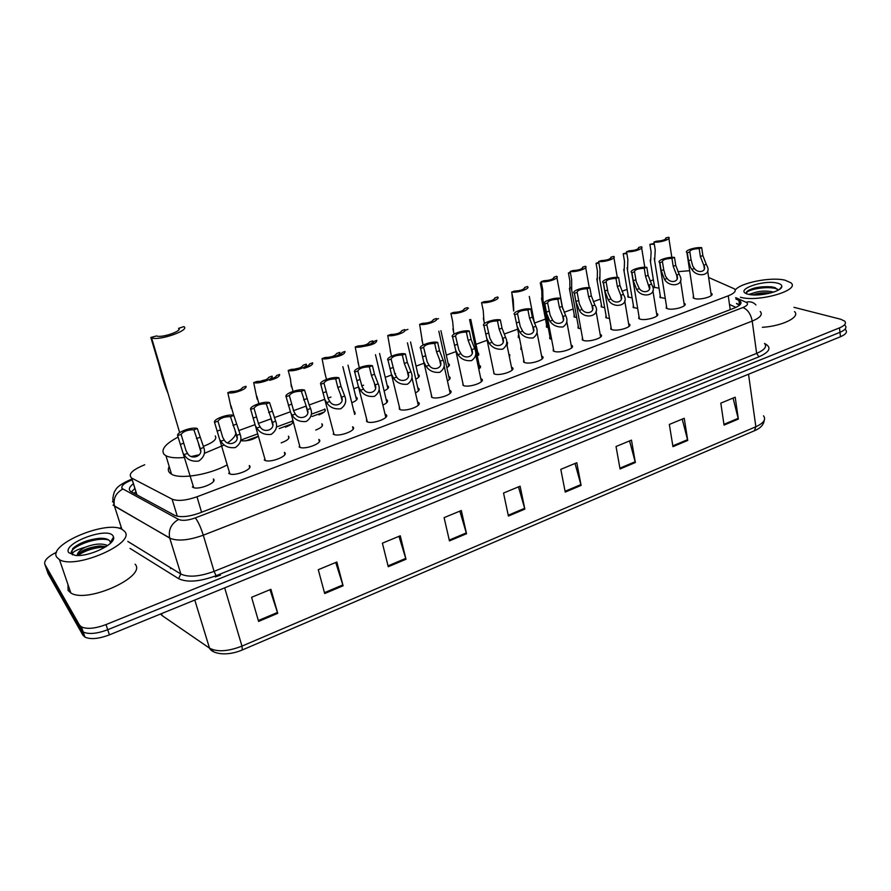 <?xml version="1.0" encoding="UTF-8"?>
<svg xmlns="http://www.w3.org/2000/svg" width="891" height="891" viewBox="0 0 891 891"><rect width="100%" height="100%" fill="white"/><g stroke="black" fill="none" stroke-linecap="round" stroke-linejoin="round"><path stroke-width="1.34" d="M684.889 305.078L684.644 303.486C688.476 306.059 673.34 310.703 667.526 308.72L666.201 308.108L666.457 305.936M657.48 315.336L657.213 313.677C661.211 316.305 645.697 321.161 639.938 319.067L638.736 318.488L638.958 316.249M629.569 325.783L629.28 324.057C633.445 326.752 617.53 331.831 611.827 329.603L610.758 329.08L610.959 326.752M601.135 336.43L600.812 334.626C605.167 337.377 588.84 342.69 583.193 340.34L582.257 339.861L582.424 337.466M572.167 347.267L571.822 345.396C576.354 348.203 559.581 353.772 554.013 351.277L553.211 350.854L553.344 348.381M542.664 358.305L542.285 356.367C546.996 359.229 529.766 365.065 524.287 362.425L523.607 362.058L523.708 359.507M512.581 369.542L512.18 367.538C517.081 370.467 499.361 376.57 493.97 373.786L493.503 370.856M480.772 378.564L481.485 378.931C486.597 381.916 468.354 388.32 463.075 385.38L462.696 382.428M449.487 390.18L450.2 390.548C455.513 393.577 436.735 400.304 431.567 397.186L431.289 394.234M417.567 402.019L418.291 402.387C423.815 405.472 404.469 412.522 399.424 409.236L399.246 406.285M385.023 414.103L385.758 414.46C391.483 417.589 371.547 424.996 366.647 421.521L366.546 418.581M353.148 429.094L352.602 426.789C358.394 429.952 338.257 437.637 333.29 434.129L333.201 434.062M319.323 441.713L318.867 439.441C324.357 442.682 304.288 450.478 299.287 447.004L299.064 446.859M284.819 454.588L284.429 452.35C289.631 455.669 269.617 463.587 264.56 460.157L264.226 459.923M249.591 467.719L249.291 465.525C254.18 468.933 234.199 476.963 229.11 473.578L228.653 473.255M213.628 481.118L213.406 478.979C217.983 482.476 198.025 490.629 192.901 487.299L192.333 486.876M710.929 293.083L711.575 293.473C715.25 295.979 700.482 300.434 694.624 298.563L693.176 297.906L693.454 295.812M637.655 308.409L633.133 307.44L633.367 305.335M609.533 318.577L605.824 317.642L606.036 315.47M580.865 328.89L578.025 328.033L578.214 325.794M551.629 339.337L549.714 338.613L549.87 336.308M539.278 344.071L539.567 345.541M521.792 349.862L520.867 349.406L521.001 347.033M509.797 354.707L509.485 357.336M479.235 365.31L479.926 365.678C481.084 366.569 480.695 367.693 478.768 369.052M448.797 376.492L449.498 376.848C450.846 377.918 450.155 379.265 447.427 380.88M417.768 387.875L418.48 388.231C419.995 389.49 418.993 391.038 415.462 392.875M386.148 399.48L386.861 399.825C388.532 401.273 387.206 403.022 382.863 405.071M354.596 411.631L355.153 413.78M322.319 425.887L321.851 423.771C323.633 425.597 321.595 427.691 315.759 430.052M288.84 438.238L288.439 436.145C290.11 438.194 287.693 440.432 281.188 442.872M665.265 298.396L659.941 297.416L660.209 295.389M506.89 342.2L507.547 342.545L507.224 344.995M477.776 352.769L478.456 353.114L477.331 356.266M604.677 307.673L601.147 306.782L601.369 304.755M448.14 363.528L448.83 363.873C450.078 364.876 449.409 366.134 446.848 367.638M632.109 297.861L627.81 296.937L628.055 294.977M519.163 337.845L518.272 337.411L518.417 335.194M576.722 317.619L574.016 316.806L574.216 314.723M548.221 327.699L546.395 327.019L546.573 324.859M417.957 374.487L418.647 374.833C420.051 376.002 419.093 377.45 415.774 379.176M387.195 385.658L387.897 385.992C389.445 387.329 388.175 388.966 384.099 390.882M355.865 397.03L356.567 397.364C358.238 398.878 356.645 400.694 351.789 402.799M325.148 410.951L324.669 408.98C326.407 410.662 324.48 412.633 318.911 414.883M292.638 422.813L292.226 420.864C293.863 422.746 291.58 424.851 285.376 427.19M258.39 436.178C253.356 439.619 247.776 441.168 241.661 440.822M659.05 288.194L654.005 287.258L654.261 285.365M220.534 575.085L215.321 576.956M689.656 270.708L677.906 271.677M144.732 464.757C132.158 469.925 127.781 474.357 131.623 478.033L172.097 499.149C177.732 501.366 186.03 500.564 196.989 496.777L728.259 295.812C734.418 293.306 736.489 291.001 734.451 288.873L708.635 277.48M653.381 279.841L650.018 281.066M627.108 289.397L621.918 291.279M600.378 299.109L593.295 301.693M573.169 308.999L564.126 312.296M545.459 319.078L534.455 323.077M517.259 329.325L505.164 333.724M487.154 340.273L476.006 344.327M456.014 351.589L446.302 355.119M424.261 363.138L416.052 366.123M395.571 373.563L394.824 373.841M391.862 374.911L385.224 377.327M363.595 385.19L361.735 385.87M358.717 386.961L353.816 388.743M330.951 397.052L327.966 398.143M324.881 399.257L309.132 404.993L310.558 408.49C312.641 413.636 311.226 417.957 306.304 421.454C299.899 422.122 295.177 420.04 292.114 415.217L290.655 412.544L286.089 396.707C283.984 393.744 299.331 388.264 304.577 390.08L309.144 405.026M306.014 406.129L293.507 410.673M290.355 411.809L274.272 417.656M271.087 418.815L258.323 423.459M255.104 424.628L238.688 430.598M491.297 360.254L490.986 358.739M793.97 307.317L840.748 319.256L844.768 321.205C846.528 323.377 844.757 325.605 839.456 327.888L106.007 624.58C95.27 628.601 87.084 629.369 81.46 626.896L79.455 625.025L44.906 564.415C43.715 560.751 47.602 556.686 56.578 552.197M119.138 528.33L120.363 527.873M839.456 327.888L839.968 332.321C845.247 330.026 847.018 327.788 845.258 325.594C847.018 327.788 845.247 330.026 839.968 332.321L107.733 629.725C97.008 633.746 88.833 634.515 83.197 632.009L81.192 630.126L46.187 568.102M324.257 412.01L312.106 416.476M291.624 423.993L279.228 428.549M258.345 436.222L245.704 440.867M133.394 483.69C128.972 487.165 128.181 489.827 131.033 491.687L174.658 515.321C180.305 517.626 188.602 516.869 199.539 513.027L734.084 308.175C740.209 305.658 742.248 303.296 740.209 301.113L735.866 298.953M131.478 491.932L134.886 488.424M736.489 303.43L739.831 304.945M845.759 329.982C847.508 332.187 845.748 334.437 840.469 336.742L839.968 332.321L107.733 629.725C97.008 633.746 88.833 634.515 83.197 632.009L81.192 630.126L46.521 569.059L44.906 564.415M840.469 336.742L109.437 634.849C98.745 638.88 90.57 639.638 84.935 637.11L82.93 635.216L48.114 573.704L46.521 569.059M388.253 566.732L382.395 543.176L400.271 535.781L405.984 559.258L388.253 566.732M324.68 593.54L318.276 569.705L336.854 562.021L343.102 585.777L324.68 593.54M258.59 621.417L251.596 597.304L270.92 589.307L277.736 613.331L258.59 621.417M565.239 492.088L560.807 469.357L576.789 462.741L581.099 485.406L565.239 492.088M620.058 468.978L616.037 446.502L631.463 440.121L635.361 462.518L620.058 468.978M672.961 446.658L669.341 424.439L684.232 418.28L687.741 440.432L672.961 446.658M724.06 425.107L720.808 403.144L735.186 397.197L738.349 419.082L724.06 425.107M449.454 540.915L444.108 517.638L461.315 510.521L466.528 533.72L449.454 540.915M508.405 516.056L503.538 493.046L520.11 486.196L524.855 509.117L508.405 516.056M518.484 486.865L524.855 509.117M459.834 511.133L466.528 533.72M733.059 398.077L738.349 419.082M682.205 419.115L687.741 440.432M629.558 440.9L635.361 462.518M575.018 463.476L581.099 485.406M269.995 589.686L277.736 613.331M335.729 562.488L343.102 585.777M398.968 536.326L405.984 559.258M735.242 290.054C740.376 282.737 771.25 276.633 785.116 280.219L790.896 282.792C800.786 290.266 758.052 302.572 740.399 297.226M770.559 293.028C763.609 292.382 757.762 293.005 752.984 294.91M751.002 294.721L752.839 293.184C759.355 290.822 766.293 290.455 773.666 292.092M778.11 290.21L775.059 287.615L771.573 286.824C759.978 286.211 751.692 287.838 746.736 291.691L746.224 292.939L746.87 293.963M777.442 283.138C780.561 283.906 782.02 285.064 781.808 286.612C781.685 291.702 757.974 297.093 748.284 294.23L747.66 294.063C733.416 290.199 763.286 279.351 777.442 283.138M748.952 294.386L752.839 293.184M794.505 311.583C800.786 316.951 782.343 326.151 762.351 327.32M768.476 293.529L755.312 294.988M775.203 287.67L772.731 287.192C762.484 286.356 754.254 287.492 748.028 290.589M777.732 289.285C769.445 285.354 746.513 289.33 746.346 293.284M150.846 337.433L151.559 337.812C158.776 341.242 190.674 330.093 183.847 326.618L178.612 328.334C183.178 330.728 161.516 338.268 156.638 335.929L150.846 337.433L159.199 365.6C161.884 376.704 164.824 385.981 168.043 393.421M178.612 328.334L178.957 329.536M184.326 457.484C175.906 458.264 169.78 457.684 165.949 455.746L164.144 454.455C160.614 449.677 165.258 443.885 178.066 437.091M226.993 464.968C209.552 474.714 180.049 479.57 171.518 474.19L169.713 472.854C168.065 471.116 167.898 469 169.201 466.516M203.36 446.346C213.383 442.482 217.348 439.018 215.232 435.933M235.848 432.759C235.714 435.755 232.974 439.118 227.606 442.849M224.265 444.954L204.306 453.374M199.439 454.733L191.376 456.493M56.757 557.22C47.568 544.323 107.622 519.531 122.412 529.599L124.606 531.426C136.535 542.897 75.568 569.828 59.474 559.648L56.757 557.22M135.098 564.203C147.171 576.377 87.028 603.82 70.835 592.961L68.084 590.388L67.994 584.641M106.174 546.562L99.28 545.983C87.541 547.653 80.313 550.783 77.573 555.383L77.55 555.494M77.361 555.494C77.138 552.943 79.778 550.192 85.269 547.23C94.569 543.666 102.031 543.109 107.655 545.548M113.547 537.05C116.231 544.022 89.167 557.142 75.223 555.394L68.741 552.665C61.98 543.488 107.399 526.403 112.99 535.836L113.547 537.05L110.328 542.519L109.983 541.372C108.513 539.044 104.86 538.03 99.046 538.353C87.686 539.723 78.898 543.142 72.694 548.611L71.547 553.779L72.672 554.893L72.294 554.079C72.672 551.774 76.994 549.491 85.269 547.23M99.28 545.983L102.187 546.127C92.987 547.074 85.091 549.647 78.486 553.823M112.21 541.271L111.475 540.57M102.732 538.331L99.915 538.409C89.133 539.578 80.468 542.608 73.908 547.508M105.472 546.996C94.758 547.464 85.536 550.293 77.807 555.494M111.921 541.65L111.152 541.104M108.847 540.102C97.119 535.981 69.075 547.341 71.313 553.333M654.317 244.245L649.884 244.357L651.109 251.986L650.564 262.399M664.385 239.79L661.478 240.681M649.884 244.357L654.194 243.443M626.885 253.712L623.21 253.723L624.502 261.397L624.145 271.788M637.845 249.001L635.016 250.081M623.21 253.723L626.741 252.855M598.941 263.324L596.057 263.268L597.415 270.987L597.26 281.333M610.725 258.301L608.085 259.604M596.057 263.268L598.774 262.377M570.463 273.08L568.413 272.98L569.839 280.754L569.872 291.045M568.413 272.98L570.318 272.312M580.754 269.193L582.714 267.957M541.438 282.97L540.269 282.87L541.761 290.689L541.995 300.935M540.269 282.87L541.349 282.48M552.81 278.905L553.912 278.07M511.857 292.972L513.606 311.004M467.619 308.386L468.51 308.074M436.612 319.279L438.506 318.622M393.377 334.47L395.27 334.181M405.06 330.372L407.933 329.358M363.929 346.343C372.483 344.995 376.77 342.99 376.782 340.306L373.886 341.498M360.911 345.886L364.341 345.229M369.965 344.171C372.716 343.18 374.008 342.233 373.852 341.331M332.31 357.603C340.696 356.166 344.928 354.128 345.017 351.466L342.033 352.513C342.077 353.582 340.429 354.651 337.099 355.709M327.921 357.469L332.466 356.489M295.266 369.219L295.89 369.108M303.898 368.362C310.101 366.569 313.019 364.731 312.641 362.837L309.589 363.907C309.478 365.154 307.518 366.312 303.697 367.393M295.199 368.963L299.732 367.972M261.954 381.114L262.856 380.891M269.683 380.312C276.455 378.508 279.763 376.548 279.618 374.443L276.511 375.534C276.21 376.949 273.938 378.196 269.672 379.276M261.843 380.691L266.197 379.689M227.806 392.641L231.003 391.517C236.817 391.483 240.748 390.102 242.775 387.385L245.949 386.271C247.776 389.044 232.473 394.446 227.806 392.641L231.348 408.691M665.811 237.919L668.707 237.251C671.781 239 660.142 242.82 653.972 242.085L656.5 241.194C662.726 240.804 665.844 239.724 665.844 237.942L665.945 238.777M653.972 242.085L655.23 249.937L654.662 260.707M638.613 247.475L641.453 246.74C644.661 248.522 632.721 252.521 626.551 251.708L629.124 250.805C635.394 250.427 638.557 249.313 638.613 247.475L638.747 248.277M626.551 251.708L627.865 259.615L627.509 270.341M610.903 257.198L613.71 256.408C617.051 258.234 604.789 262.388 598.618 261.509L601.247 260.595C607.506 260.228 610.725 259.103 610.903 257.198L611.037 257.956M598.618 261.509L600.011 269.472L599.855 280.164M582.681 267.111L585.454 266.253C588.94 268.113 576.332 272.457 570.173 271.499L572.846 270.563C579.094 270.218 582.38 269.071 582.681 267.111L582.814 267.801M570.173 271.499L571.632 279.507L571.699 290.154M553.935 277.201L556.641 276.255C560.294 278.17 547.33 282.714 541.193 281.667L543.911 280.721C550.148 280.398 553.489 279.228 553.935 277.201L554.057 277.836M541.193 281.667L542.73 289.742L542.998 300.323M524.654 287.481L527.405 286.512C530.991 288.484 517.727 293.15 511.668 292.036L514.441 291.067C520.656 290.767 524.064 289.575 524.654 287.481L524.766 288.049M511.668 292.036L513.283 300.156L513.762 310.692M494.806 297.962L497.612 296.97C501.032 299.02 487.522 303.786 481.574 302.606L484.403 301.615C490.607 301.336 494.071 300.122 494.806 297.962L494.906 298.452M481.574 302.606L483.267 310.781L483.958 321.25M464.389 308.631L467.252 307.629C470.493 309.778 456.715 314.634 450.902 313.376L453.786 312.362C459.968 312.117 463.498 310.87 464.389 308.631L464.478 309.054M450.902 313.376L452.673 321.595L453.586 332.009M433.382 319.524L436.3 318.499C439.363 320.738 425.319 325.683 419.628 324.346L422.568 323.322C428.727 323.099 432.335 321.829 433.382 319.524L433.46 319.858M419.628 324.346L422.612 342.968M401.774 330.617L404.737 329.57C407.621 331.909 393.299 336.965 387.741 335.539L390.737 334.493C396.874 334.303 400.56 333.011 401.774 330.617L401.83 330.862M387.741 335.539L391.026 354.139M369.531 341.932L372.561 340.874C375.256 343.313 360.632 348.459 355.231 346.955L358.282 345.886C364.397 345.719 368.15 344.405 369.531 341.932L369.565 342.088M355.231 346.955L358.806 365.522M322.052 358.605L325.17 357.503C331.263 357.369 335.083 356.032 336.653 353.482L339.738 352.39C342.233 354.941 327.309 360.198 322.052 358.605L324.914 373.173M288.216 370.478L291.39 369.364C297.449 369.264 301.347 367.894 303.096 365.254L306.248 364.152C308.531 366.802 293.317 372.16 288.216 370.478L290.444 378.998L291.368 386.883M253.679 382.607L256.92 381.471C262.945 381.393 266.932 380 268.87 377.272L272.089 376.147C274.15 378.909 258.613 384.377 253.679 382.607L257.109 399.09M703.723 265.084L700.359 256.474L699.19 248.578C692.875 248.934 689.757 250.037 689.812 251.875L687.34 252.821L688.531 260.751L690.391 267.133L691.873 269.405C696.918 278.014 712.41 275.675 706.919 265.741L706.218 264.181L703.868 265.44C707.276 271.41 698.344 273.994 694.39 268.492L691.873 269.405M689.868 251.919L691.06 259.838L692.83 266.242L694.39 268.492M687.34 252.821L686.916 252.587C683.82 250.705 695.303 246.907 701.696 247.676L702.854 255.572L706.218 264.181M701.696 247.676L699.19 248.578M676.581 274.985L673.195 266.298L671.959 258.334C665.555 258.691 662.392 259.827 662.458 261.742L659.886 262.667L661.155 270.641L664.519 279.384C669.709 288.35 685.469 285.41 679.71 275.364L679.12 274.06L676.659 275.163C680.234 281.177 671.157 284.173 667.081 278.449L664.519 279.384M662.458 261.742L663.762 269.928L665.521 276.177L667.081 278.449M659.886 262.667L659.563 262.477C656.333 260.551 668.116 256.586 674.509 257.421L675.746 265.373L679.12 274.06M674.509 257.421L671.959 258.334M649.539 288.706L645.529 276.288L644.226 268.28C637.833 268.614 634.615 269.773 634.548 271.755L631.931 272.691L633.267 280.721L636.664 289.542C641.999 298.886 658.037 295.289 652 285.153L651.533 284.118L648.949 285.064C652.68 291.134 643.447 294.531 639.27 288.595L636.664 289.542M634.548 271.755L636.252 281.734L639.27 288.595M631.931 272.691L631.697 272.546C628.322 270.586 640.429 266.442 646.833 267.345L648.125 275.352L651.533 284.118M646.833 267.345L644.226 268.28M620.793 295.333L617.352 286.479L615.971 278.415C609.589 278.727 606.314 279.908 606.114 281.946L603.441 282.904L604.855 290.989L608.275 299.899C613.776 309.634 630.093 305.335 623.767 295.11L623.433 294.375L620.793 295.333C624.502 301.481 615.102 304.945 610.936 298.93L608.275 299.899M606.114 281.946L608.096 292.838L610.936 298.93M603.441 282.904L603.296 282.815C599.788 280.81 612.228 276.477 618.621 277.457L619.991 285.521L623.433 294.375M618.621 277.457L615.971 278.415M592.114 305.791L588.639 296.848L587.18 288.74C580.821 289.029 577.468 290.221 577.145 292.337L574.417 293.317L575.898 301.459L579.35 310.447C585.031 320.604 601.625 315.525 594.999 305.257L592.114 305.791C595.789 312.028 586.211 315.559 582.057 309.455L579.35 310.447M577.145 292.337L579.384 303.965L582.057 309.455M574.417 293.317L574.372 293.284C570.697 291.223 583.494 286.702 589.887 287.771L591.334 295.879L594.798 304.811M589.887 287.771L587.18 288.74M562.878 316.461L559.381 307.428L557.844 299.253C551.496 299.521 548.088 300.746 547.62 302.929L544.835 303.92L546.762 313.832L549.881 321.194C553.044 325.482 557.421 327.398 563.023 326.941C567.099 323.99 567.979 320.203 565.674 315.592L562.878 316.461C566.531 322.776 556.764 326.362 552.643 320.192L549.881 321.194M547.62 302.929L550.126 315.202L552.643 320.192M544.835 303.92C541.16 301.804 554.269 297.115 560.606 298.273L562.121 306.437L565.618 315.459M560.606 298.273L557.844 299.253M533.085 327.32L529.555 318.21L527.951 309.979C521.614 310.224 518.139 311.46 517.515 313.721L514.686 314.735L517.047 326.084L519.832 332.154C523.017 336.542 527.461 338.469 533.163 337.934C537.306 334.838 538.209 330.962 535.881 326.306L533.085 327.32C536.705 333.724 526.748 337.388 522.649 331.129L519.832 332.154M517.515 313.721L520.277 326.596L522.649 331.129M514.686 314.735C511.178 312.518 524.532 307.751 530.758 308.977L532.35 317.196L535.881 326.306M530.758 308.977L527.951 309.979M502.713 338.402L499.149 329.191L497.468 320.905C491.153 321.128 487.6 322.397 486.831 324.725L483.947 325.761L486.698 338.146L489.204 343.325C492.378 347.768 496.855 349.718 502.658 349.172C506.89 346.02 507.859 342.088 505.565 337.366L502.713 338.402C506.3 344.895 496.153 348.626 492.077 342.278L489.204 343.325M486.831 324.725L489.861 338.168L492.077 342.278M483.947 325.761C480.605 323.444 494.227 318.588 500.33 319.88L502.012 328.166L505.565 337.366M500.33 319.88L497.468 320.905M471.751 349.695L468.154 340.395L466.383 332.053C460.09 332.243 456.47 333.535 455.535 335.94L452.595 336.998L455.724 350.274L457.974 354.718C461.126 359.218 465.648 361.189 471.539 360.621C475.883 357.425 476.919 353.426 474.658 348.637L471.751 349.695C475.293 356.277 464.946 360.087 460.903 353.649L457.974 354.718M455.535 335.94L458.832 349.929L460.903 353.649M452.595 336.998C449.443 334.593 463.331 329.637 469.301 331.007L471.072 339.348L474.658 348.637M469.301 331.007L466.383 332.053M423.626 347.39L427.19 361.891L429.106 365.254C433.126 371.77 443.685 367.883 440.176 361.211L436.545 351.822L434.685 343.425C428.415 343.581 424.729 344.906 423.626 347.39L420.619 348.47L431.99 397.386M420.619 348.47C417.656 345.953 431.823 340.897 437.659 342.356L439.519 350.742L443.128 360.131C445.366 364.987 444.264 369.052 439.809 372.304C433.817 372.895 429.262 370.901 426.121 366.335L424.127 362.526M437.659 342.356L434.685 343.425M391.071 359.062L394.913 374.064L396.673 377.082C400.66 383.687 411.43 379.722 407.967 372.961L404.302 363.472L402.353 355.019C396.105 355.141 392.341 356.489 391.071 359.062L387.997 360.164L400.003 409.504M387.997 360.164C385.246 357.536 399.68 352.379 405.394 353.927L407.332 362.381L410.985 371.859C413.179 376.782 411.998 380.903 407.432 384.221C401.351 384.823 396.751 382.818 393.622 378.185L391.873 374.944M405.394 353.927L402.353 355.019M357.848 370.979L361.98 386.471L363.584 389.144C367.538 395.849 378.53 391.806 375.1 384.945L371.413 375.356L369.364 366.847C363.138 366.947 359.307 368.317 357.848 370.979L354.718 372.093L367.359 421.866M354.718 372.093C352.168 369.364 366.903 364.107 372.46 365.733L374.498 374.242L378.185 383.821C380.346 388.821 379.087 393.009 374.409 396.372C368.217 397.007 363.573 394.969 360.476 390.28L358.962 387.552M372.46 365.733L369.364 366.847M323.945 383.13L328.267 398.867L329.815 401.462C333.735 408.267 344.951 404.135 341.576 397.174L337.845 387.485L335.707 378.92C329.514 378.987 325.594 380.39 323.945 383.13L320.76 384.277L334.047 434.474M320.76 384.277C318.421 381.426 333.457 376.058 338.87 377.784L340.997 386.349L344.717 396.027C346.844 401.106 345.508 405.349 340.707 408.791C334.415 409.437 329.726 407.376 326.641 402.621L325.36 400.382M338.87 377.784L335.707 378.92M289.352 395.537L293.807 411.397L295.344 414.037C299.231 420.931 310.681 416.721 307.35 409.66L301.347 391.238C295.188 391.272 291.19 392.708 289.352 395.537L286.089 396.707M304.577 390.08L301.347 391.238M254.024 408.212L258.624 424.205L260.161 426.867C264.003 433.872 275.698 429.573 272.412 422.401L266.275 403.812C260.15 403.812 256.062 405.271 254.024 408.212L250.694 409.403L265.34 460.502M250.694 409.403C248.823 406.307 264.493 400.716 269.561 402.632L275.687 421.209C277.736 426.433 276.232 430.821 271.176 434.385C264.672 435.075 259.894 432.97 256.853 428.07L256.04 426.711M269.561 402.632L266.275 403.812M217.95 421.142L222.694 437.269L224.231 439.976C228.029 447.082 239.969 442.682 236.75 435.409L230.457 416.665C224.365 416.62 220.2 418.113 217.95 421.142L214.553 422.367L229.9 473.923M214.553 422.367C212.927 419.138 228.92 413.435 233.821 415.451L240.091 434.184C242.085 439.497 240.492 443.952 235.313 447.583C228.686 448.307 223.875 446.179 220.857 441.201L220.266 440.243M233.821 415.451L230.457 416.665M181.096 434.363L186.007 450.623L187.533 453.363C191.287 460.569 203.482 456.081 200.319 448.696L193.882 429.774C187.834 429.696 183.568 431.222 181.096 434.363L177.632 435.599L193.703 487.633M177.632 435.599C176.262 432.246 192.601 426.421 197.312 428.549L203.727 447.449C205.687 452.828 204.006 457.373 198.682 461.07C191.944 461.816 187.077 459.656 184.092 454.61L183.724 454.042M197.312 428.549L193.882 429.774M133.984 493.291L135.944 491.81M730.219 309.656L728.259 295.812M201.578 512.247L196.989 496.777M177.298 516.245L172.097 499.149M136.969 494.906L131.701 478.066M132.202 479.87L131.567 480.104C124.116 483.122 120.942 485.918 122.067 488.491L178.59 519.431C182.399 521.001 187.968 520.489 195.307 517.905L742.905 307.54C747.672 305.502 748.707 303.742 746.023 302.238L735.676 297.639M760.235 311.516C762.952 314.512 760.279 317.697 752.216 321.083L203.293 535.19C188.591 540.425 177.42 541.416 169.813 538.153L113.057 505.097M121.9 529.332L114.46 506.121C113.012 498.637 115.797 492.957 122.813 489.07M764.723 343.614L765.525 344.015C771.729 347.746 769.534 352.012 758.954 356.801L216.09 575.72C199.64 581.734 187.143 582.714 178.601 578.649L130.041 548.399M79.455 625.025L82.93 635.216M106.007 624.58L109.437 634.849M742.905 307.54C747.683 309.489 750.779 314 752.216 321.083L756.637 353.393C764.612 349.929 767.24 346.599 764.511 343.403M740.376 302.272L741.045 302.572M112.5 501.8L112.89 500.831M130.621 479.603L130.765 479.547C121.755 483.523 116.654 487.087 115.462 490.228C114.338 491.275 113.458 494.149 112.801 498.826L114.46 506.121L169.68 537.908L180.862 574.038C188.491 577.557 199.562 576.666 214.085 571.365L756.637 353.393L758.954 356.801M127.803 541.405L180.784 573.993L178.601 578.649M195.307 517.905C198.047 521.358 200.709 527.116 203.293 535.19L214.085 571.365L216.09 575.72M324.981 409.214L311.338 414.215M292.526 421.109L276.399 427.023M257.744 433.861L240.726 440.098M127.814 541.45L180.862 574.038L169.68 537.908C168.21 529.878 171.183 523.719 178.59 519.431M746.023 302.238C750.01 301.18 753.318 302.082 755.936 304.945M736.534 303.686L739.664 305.101M739.474 304.778L738.851 300.278M213.617 651.633L209.519 648.158C211.891 653.493 226.013 656.879 242.319 649.962L241.962 646.12L755.858 426.744L754.421 430.754L242.408 649.918M167.096 619L209.519 648.147C217.103 652.201 227.918 651.521 241.962 646.12L224.677 587.86M748.529 374.231L755.858 426.744C763.71 423.102 766.26 419.461 763.52 415.819M194.784 600.044L209.519 648.147L162.151 615.614L161.516 613.609L162.151 615.603L160.525 614.022M170.615 568.603L170.281 567.534M508.238 515.232L524.654 508.304M565.072 491.275L580.91 484.593M619.913 468.165L635.183 461.727M672.839 445.856L687.585 439.642M723.949 424.316L738.193 418.313M449.264 540.08L466.305 532.896M388.042 565.874L405.75 558.412M324.447 592.682L342.846 584.93M258.334 620.537L277.469 612.473M691.06 259.838L688.531 260.751M702.854 255.572L700.359 256.474M663.728 269.717L661.155 270.641M675.746 265.373L673.195 266.298M635.884 279.774L633.267 280.721M648.125 275.352L645.529 276.288M607.517 290.032L604.855 290.989M619.991 285.521L617.352 286.479M578.627 300.467L575.898 301.459M591.334 295.879L588.639 296.848M549.168 311.115L546.395 312.117M562.121 306.437L559.381 307.428M519.152 321.963L516.323 322.988M532.35 317.196L529.555 318.21M488.546 333.022L485.662 334.069M502.012 328.166L499.149 329.191M457.339 344.305L454.41 345.363M471.072 339.348L468.154 340.395M443.128 360.131L440.176 361.211M429.106 365.254L426.121 366.335M425.519 355.81L422.523 356.89M439.519 350.742L436.545 351.822M410.985 371.859L407.967 372.961M396.673 377.082L393.622 378.185M393.054 367.538L390.002 368.64M407.332 362.381L404.302 363.472M378.185 383.821L375.1 384.945M363.584 389.144L360.476 390.28M359.931 379.51L356.812 380.635M374.498 374.242L371.413 375.356M344.717 396.027L341.576 397.174M329.815 401.462L326.641 402.621M326.128 391.728L322.943 392.875M340.997 386.349L337.845 387.485M310.558 408.49L307.35 409.66M295.344 414.037L292.114 415.217M291.635 404.191L288.383 405.372M306.816 398.711L303.597 399.87M275.687 421.209L272.412 422.401M260.161 426.867L256.853 428.07M256.408 416.921L253.1 418.124M271.911 411.319L268.625 412.511M240.091 434.184L236.75 435.409M224.231 439.976L220.857 441.201M220.445 429.919L217.059 431.144M236.271 424.205L232.919 425.408M203.727 447.449L200.319 448.696M187.533 453.363L184.092 454.61M183.713 443.195L180.26 444.442M199.885 437.347L196.454 438.595M481.485 378.931L481.92 381.003M450.2 390.548L450.668 392.686M418.291 402.387L418.803 404.592M385.758 414.46L386.304 416.721M711.575 293.473L711.798 294.988M479.926 365.678L480.327 367.571M449.498 376.848L449.922 378.798M418.48 388.231L418.937 390.247M386.861 399.825L387.351 401.897M478.456 353.114L478.823 354.852M448.83 363.873L449.22 365.666M418.647 374.833L419.071 376.681M387.897 385.992L388.353 387.897M356.567 397.364L357.046 399.313M735.933 307.406L729.484 304.455M136.902 494.873L131.623 478.033M81.46 626.896L84.935 637.11M131.968 479.113L130.765 479.547M740.621 304.009L740.209 301.113M764.266 420.285C763.654 424.84 760.368 428.326 754.421 430.754M779.413 289.419L781.808 286.612M771.573 286.824L772.731 287.192M165.949 455.746L171.518 474.19M151.559 337.812L179.67 432.658M59.474 559.648L70.835 592.961M99.046 538.353L99.915 538.409M650.196 260.083L654.629 287.626M623.745 269.372L628.445 297.293M596.814 278.827L601.793 307.139M569.394 288.45L574.662 317.163M541.483 298.24L547.052 327.365M470.749 319.435L478.344 355.453M440.934 330.672L448.741 366.268M410.551 342.01L418.592 377.294M379.577 353.493L387.875 388.509M348.002 365.132L356.578 399.948M231.036 405.839L233.72 415.418M665.967 238.755L665.844 237.942M654.261 258.256L660.587 297.783M668.896 238.465L671.825 257.354M627.086 267.79L633.779 307.807M641.665 248.01L644.794 267.255M599.398 277.502L606.481 318.009M613.932 257.733L617.285 277.357M571.187 287.392L578.682 328.4M585.699 267.623L589.274 287.704M542.452 297.46L550.382 338.981M556.931 277.691L562.722 308.798M529.287 296.458L534.522 323.388M483.323 318.143L484.437 323.533M452.884 328.757L454.042 334.125M469.579 319.591L479.848 368.183M421.844 339.549L423.08 345.029M438.829 331.151L449.443 379.421M390.18 350.531L391.517 356.222M407.454 342.835L418.458 390.871M357.881 361.713L359.329 367.671M375.467 354.674L386.872 402.543M324.914 373.073L326.507 379.388M342.846 366.691L354.674 414.426M291.257 384.622L293.028 391.361M256.886 396.361L258.869 403.612M704.358 268.804L703.868 265.44M686.916 252.587L693.822 298.296M707.654 270.764L711.285 295.567M677.193 278.66L676.659 275.163M659.563 262.477L666.858 308.486M680.512 280.609L684.377 305.646M631.697 272.546L639.404 318.878M652.88 290.633L656.968 315.915M621.35 298.93L620.704 295.11M603.296 282.815L611.426 329.458M624.736 300.824L629.057 326.373M592.649 309.333L591.936 305.346M574.372 293.284L582.926 340.239M596.046 311.204L600.634 337.021M563.39 319.936L562.611 315.77M546.784 313.966L553.89 351.232M566.821 321.774L571.666 347.869M533.564 330.728L532.718 326.384M517.081 326.195L524.298 362.437M537.039 332.521L542.162 358.906M503.17 341.732L502.246 337.188M486.72 338.224L494.126 373.852M506.678 343.481L512.08 370.166M472.185 352.936L471.172 348.192M455.746 350.319L463.365 385.502M475.716 354.629L481.43 381.638M440.577 364.352L439.486 359.396M444.152 366.001L450.178 393.321M408.345 375.98L407.154 370.812M411.943 377.572L418.302 405.238M375.456 387.841L374.153 382.439M379.098 389.367L385.803 417.378M341.899 399.936L340.485 394.29M291.067 413.424L300.044 447.36M307.651 412.266L306.114 406.363M272.691 424.84L271.02 418.659M236.995 437.67L235.179 431.199M200.542 450.757L198.559 443.974"/></g></svg>
